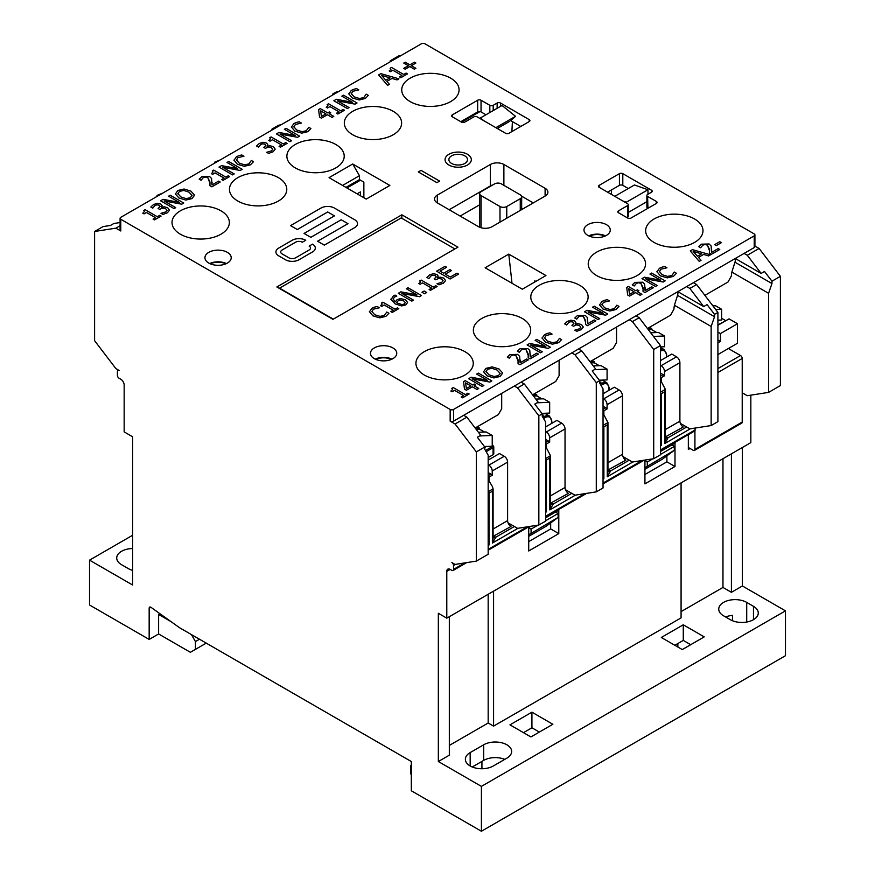 <?xml version="1.0" encoding="UTF-8"?>
<svg xmlns="http://www.w3.org/2000/svg" width="875" height="875" viewBox="0 0 875 875"><rect width="100%" height="100%" fill="white"/><g stroke="black" fill="none" stroke-linecap="round" stroke-linejoin="round"><path stroke-width="1.31" d="M464.789 562.909L453.545 569.395L453.545 565.502A2.384 1.378 60 0 0 451.861 562.57L455.066 564.43L476.35 561.105L488.173 554.28L488.173 455.197L484.794 449.345L484.794 447.005L477.345 437.248L480.725 435.291L466.889 417.167L463.684 415.308L514.358 386.05L517.562 387.909L538.847 415.8L538.847 525.022L517.562 528.347L508.058 522.845M363.858 197.739L363.858 182.131L359.461 179.594L345.953 187.403M520.778 126.448L510.606 120.575M628.294 188.53L622.803 185.358L622.803 173.655A2.384 1.378 0 0 0 619.423 173.655L619.423 185.358A2.384 1.378 180 0 1 622.803 185.358M619.423 185.358L607.6 192.183M538.847 525.022L545.606 521.128L545.606 422.045L542.227 416.194L542.227 413.853L534.778 404.086L538.158 402.139L524.322 384.005L521.117 382.156L571.791 352.898L574.995 354.747L596.28 382.637L599.659 380.691L592.211 370.923L595.591 368.977L581.755 350.853L578.539 348.994L629.223 319.736L632.428 321.595L653.712 349.486L660.472 345.581L639.188 317.691L635.972 315.842L686.645 286.584L689.861 288.433L703.697 306.567L707.077 304.609L714.525 314.377L717.905 312.43L696.62 284.528L689.861 288.433M535.806 281.411L534.8 280.831L534.8 282.002M333.277 319.156L279.562 288.137L401.188 217.93L454.902 248.938M401.855 214.802L457.942 247.177L332.938 319.353L276.861 286.967L401.855 214.802L401.855 218.312M421.455 43.75A2.384 1.378 180 0 1 424.834 43.75L754.217 233.92A2.384 1.378 180 0 1 754.917 234.894A2.384 1.378 180 0 1 754.217 235.867L453.545 409.456A2.384 1.378 180 0 1 450.166 409.456L120.783 219.286A2.384 1.378 180 0 1 120.083 218.312A2.384 1.378 180 0 1 120.783 217.339L421.455 43.75M407.564 302.488L405.814 304.905L407.564 302.422L405.442 299.731L400.531 298.583L397.108 299.633L395.238 301.809L393.094 298.998L394.68 296.92L396.812 296.1L394.68 296.92L393.094 299.009M405.814 304.905L401.614 305.922L395.128 303.898L390.852 299.097L395.128 303.887L401.614 305.911L405.814 304.905M426.727 292.502L424.561 293.759L421.98 292.261L424.561 293.748L426.727 292.502L424.145 291.003L421.98 292.261M416.97 294.875L406.284 288.706L416.981 294.875L400.848 291.845L398.289 293.311L411.808 301.12L398.289 293.311M413.481 300.147L411.808 301.12L413.481 300.147L401.833 293.42L419.464 296.691L421.477 295.531L419.464 296.702L401.855 293.431M420.558 281.914L419.759 280.875L420.503 282.166L418.852 283.566L420.087 284.288L418.852 283.577M437.117 286.508L430.522 290.314L429.144 289.516L430.522 290.314L437.117 286.508L435.728 285.709L433.333 287.088L421.159 280.066L419.759 280.875M431.583 288.105L422.537 282.877L420.087 284.288L422.537 282.866L431.594 288.094L429.144 289.516M388.927 313.272L385.886 316.367L379.761 317.855L372.859 315.82L369.381 311.609L372.859 315.809L379.761 317.844L385.886 316.356L388.927 313.261L386.783 312.025L384.355 315.448L380.056 316.367L374.73 314.738L371.831 311.402M379.4 307.77L373.45 309.159L371.842 311.686L373.45 309.148L379.4 307.759L377.234 306.512L374.653 307.092L371.919 308.262L369.392 311.872M438.944 284.823L437.03 283.719L438.944 284.812L443.461 283.161L438.944 284.823M443.089 280.777L441.722 279.07L438.955 278.403L435.662 279.748L434.164 278.873L435.662 279.738L438.955 278.403L441.722 279.059L443.089 280.777M436.198 276.828L435.247 275.636L433.07 275.198L431.014 275.909L428.816 278.545L426.902 277.43L428.816 278.534L431.014 275.898L433.07 275.198L435.247 275.625L436.177 277.047L434.164 278.873M438.145 276.227L437.434 277.648L438.134 276.019L436.909 274.455L433.202 273.711L429.592 274.914L426.902 277.43M445.55 280.58L443.461 283.172L445.55 280.525L443.691 278.075L440.256 277.178L437.434 277.648M398.792 308.623L392.208 312.441L390.83 311.631L392.208 312.43L398.792 308.623L397.414 307.825L395.019 309.214L382.845 302.181L381.434 302.991L382.244 304.03L381.434 302.991M393.269 310.22L384.223 305.003L381.773 306.414L380.527 305.703L381.773 306.403L384.223 304.992L393.28 310.22L390.83 311.631M451.511 270.561L445.309 274.137L451.511 270.55L449.914 269.631L443.702 273.219L440.005 271.075L446.666 267.236L440.016 271.086M458.577 274.116L450.122 279.005L436.614 271.195L450.122 278.994L458.577 274.116L456.98 273.186L450.319 277.036L445.309 274.137M694.586 219.002A28.667 16.548 180 0 1 702.986 230.705A28.667 16.548 180 0 1 674.319 247.253A28.667 16.548 180 0 1 645.652 230.705A28.667 16.548 180 0 1 663.348 215.414A28.667 16.548 180 0 1 694.586 219.002M637.153 252.153A28.667 16.548 180 0 1 645.553 263.856A28.667 16.548 180 0 1 616.886 280.405A28.667 16.548 180 0 1 588.219 263.856A28.667 16.548 180 0 1 605.916 248.566A28.667 16.548 180 0 1 637.153 252.153M579.731 285.316A28.667 16.548 180 0 1 588.12 297.019A28.667 16.548 180 0 1 559.453 313.567A28.667 16.548 180 0 1 530.786 297.019A28.667 16.548 180 0 1 548.483 281.728A28.667 16.548 180 0 1 579.731 285.316M522.298 318.467A28.667 16.548 180 0 1 530.688 330.17A28.667 16.548 180 0 1 502.02 346.719A28.667 16.548 180 0 1 473.364 330.17A28.667 16.548 180 0 1 491.061 314.88A28.667 16.548 180 0 1 522.298 318.467M464.866 351.63A28.667 16.548 180 0 1 473.266 363.333A28.667 16.548 180 0 1 444.598 379.881A28.667 16.548 180 0 1 415.931 363.333A28.667 16.548 180 0 1 433.628 348.042A28.667 16.548 180 0 1 464.866 351.63M374.325 358.652A13.136 7.591 180 0 1 370.475 353.281A13.136 7.591 180 0 1 383.611 345.702A13.136 7.591 180 0 1 396.758 353.281A13.136 7.591 180 0 1 388.642 360.292A13.136 7.591 180 0 1 374.325 358.652M587.836 235.386A13.136 7.591 180 0 1 583.986 230.016A13.136 7.591 180 0 1 597.122 222.436A13.136 7.591 180 0 1 610.269 230.016A13.136 7.591 180 0 1 602.153 237.027A13.136 7.591 180 0 1 587.836 235.386M503.88 185.358L503.88 164.478L545.103 188.278L545.103 196.077A9.559 5.513 0 0 0 547.903 192.183A9.559 5.513 0 0 0 545.103 188.278M545.103 196.077L492.056 226.702A9.559 5.513 0 0 1 478.548 226.702L437.336 202.902L437.336 195.103A9.559 5.513 0 0 0 434.536 199.008A9.559 5.513 0 0 0 437.336 202.902M437.336 195.103L490.372 164.478L490.372 185.938L449.159 209.737M503.88 164.478A9.559 5.513 0 0 0 490.372 164.478M522.298 289.209L485.133 267.761L508.78 254.111L545.945 275.559L522.298 289.209M647.938 208.294L647.598 196.394A2.384 1.378 180 0 1 646.898 195.42A2.384 1.378 180 0 1 647.598 194.447L651.514 192.183A2.384 1.378 0 0 0 652.214 191.209A2.384 1.378 0 0 0 651.514 190.225L651.514 192.183M647.598 196.394L656.381 201.469L656.381 203.416A2.384 1.378 0 0 0 657.081 202.442A2.384 1.378 0 0 0 656.381 201.469M656.381 203.416L631.039 218.039A2.384 1.378 0 0 1 627.67 218.039L618.548 212.778L618.548 210.82A2.384 1.378 0 0 0 617.848 211.805A2.384 1.378 0 0 0 618.548 212.778M618.548 210.82L627.528 205.636L627.528 217.339A2.384 1.378 0 0 0 628.228 216.366L628.228 204.662A2.384 1.378 180 0 1 627.528 205.636M599.156 187.305L599.156 185.358A2.384 1.378 0 0 0 598.456 186.331A2.384 1.378 0 0 0 599.156 187.305L627.528 203.689A2.384 1.378 180 0 1 628.228 204.662M599.156 185.358L619.423 173.655M622.803 173.655L651.514 190.225M450.68 78.17A28.667 16.548 180 0 1 459.069 89.873A28.667 16.548 180 0 1 430.402 106.433A28.667 16.548 180 0 1 401.734 89.873A28.667 16.548 180 0 1 419.431 74.583A28.667 16.548 180 0 1 450.68 78.17M393.247 111.333A28.667 16.548 180 0 1 401.636 123.036A28.667 16.548 180 0 1 372.98 139.584A28.667 16.548 180 0 1 344.312 123.036A28.667 16.548 180 0 1 362.009 107.745A28.667 16.548 180 0 1 393.247 111.333M335.814 144.495A28.667 16.548 180 0 1 344.214 156.198A28.667 16.548 180 0 1 315.547 172.747A28.667 16.548 180 0 1 286.88 156.198A28.667 16.548 180 0 1 304.577 140.908A28.667 16.548 180 0 1 335.814 144.495M278.381 177.647A28.667 16.548 180 0 1 286.781 189.35A28.667 16.548 180 0 1 258.114 205.898A28.667 16.548 180 0 1 229.447 189.35A28.667 16.548 180 0 1 247.144 174.059A28.667 16.548 180 0 1 278.381 177.647M220.948 210.809A28.667 16.548 180 0 1 229.348 222.512A28.667 16.548 180 0 1 200.681 239.061A28.667 16.548 180 0 1 172.014 222.512A28.667 16.548 180 0 1 189.711 207.222A28.667 16.548 180 0 1 220.948 210.809M208.786 263.08A13.136 7.591 180 0 1 204.936 257.709A13.136 7.591 180 0 1 218.083 250.13A13.136 7.591 180 0 1 231.219 257.709A13.136 7.591 180 0 1 223.103 264.72A13.136 7.591 180 0 1 208.786 263.08M352.702 163.997L389.867 185.445L366.22 199.106L329.055 177.647L352.702 163.997L359.461 175.7L359.461 179.594M493.205 110.567L493.205 105.306A2.384 1.378 180 0 1 489.825 105.306L489.825 112.525M493.205 105.306L497.131 103.042L497.131 108.314M500.511 106.356L500.511 103.042A2.384 1.378 0 0 0 497.131 103.042M500.511 103.042L529.222 119.623L529.222 121.57A2.384 1.378 0 0 0 529.922 120.597A2.384 1.378 0 0 0 529.222 119.623M529.222 121.57L508.955 133.273A2.384 1.378 0 0 1 505.575 133.273L477.192 116.889A2.384 1.378 180 0 0 473.812 116.889L464.833 122.084A2.384 1.378 0 0 1 461.453 122.084L452.331 116.812L452.331 114.866A2.384 1.378 0 0 0 451.631 115.839A2.384 1.378 0 0 0 452.331 116.812M452.331 114.866L477.673 100.231L477.673 111.934L460.775 121.691M477.673 111.934A2.384 1.378 0 0 1 479.97 111.584A2.384 1.378 180 0 1 481.042 111.934L481.042 100.231A2.384 1.378 0 0 0 477.673 100.231M481.042 100.231L489.825 105.306M341.217 219.778L310.811 237.333L304.052 233.428L310.811 237.322L341.217 219.767L347.977 223.672L341.217 219.778M334.458 215.873L327.709 211.98L297.303 229.534L290.544 225.619L297.303 229.523L327.709 211.969L334.458 215.873L304.052 233.428M357.525 223.683L357.525 223.672A9.559 5.513 180 0 1 357.525 223.683A9.559 5.513 180 0 1 354.736 227.577L324.33 245.131L317.57 241.238L324.33 245.131L354.736 227.577A9.559 5.513 0 0 0 357.525 223.672A9.559 5.513 0 0 0 354.736 219.767L334.458 208.064A9.559 5.513 0 0 0 320.95 208.064L290.544 225.619M312.506 251.956L298.988 259.766A9.559 5.513 180 0 1 285.48 259.766L278.72 255.861A9.559 5.513 180 0 1 275.92 251.956L275.92 251.956A9.559 5.513 0 0 0 278.72 255.85L285.48 259.755A9.559 5.513 0 0 0 298.988 259.755L312.506 251.956A9.559 5.513 0 0 0 315.306 248.052A9.559 5.513 180 0 1 315.306 248.062A9.559 5.513 180 0 1 312.506 251.956L312.506 251.956M305.747 240.253L302.367 242.211A4.78 2.756 0 0 0 295.608 242.211L282.1 250.009A4.78 2.756 0 0 0 280.7 251.956A4.78 2.756 180 0 1 282.1 249.998L295.608 242.2A4.78 2.756 180 0 1 302.367 242.2L305.747 240.253A9.559 5.513 0 0 0 292.228 240.253L278.72 248.052A9.559 5.513 0 0 0 275.92 251.956L275.92 251.956M310.527 248.052A4.78 2.756 0 0 0 309.127 246.105A4.78 2.756 180 0 1 310.527 248.052A4.78 2.756 180 0 1 309.127 249.998L295.608 257.808A4.78 2.756 180 0 1 288.859 257.808L282.1 253.903A4.78 2.756 180 0 1 280.7 251.956M436.909 182.667L418.327 171.948L436.909 182.667L439.611 181.103L436.909 182.667M471.33 159.655L471.33 159.655A13.136 7.591 180 0 1 458.194 167.245A13.136 7.591 180 0 1 445.058 159.655L445.058 159.655A13.136 7.591 0 0 0 458.194 167.234A13.136 7.591 0 0 0 471.33 159.644A13.136 7.591 0 0 0 467.48 154.284A13.136 7.591 0 0 0 453.162 152.644A13.136 7.591 0 0 0 445.058 159.644L445.058 159.644M319.528 117.075L318.609 109.561L319.528 117.064L321.431 118.169L319.528 117.075M330.75 112.788L329.153 113.717L330.75 112.788L329.295 111.945L327.688 112.875L320.272 108.598L318.609 109.561M333.78 116.397L332.041 117.414L327.403 114.734L321.431 118.18L327.403 114.723L332.041 117.403L333.78 116.397L329.142 113.717M179.233 202.366L168.558 196.186L179.255 202.366L163.111 199.336L160.562 200.802L174.07 208.611L160.562 200.802M183.739 203.022L181.727 204.192L164.117 200.922L181.727 204.181L183.739 203.022L170.231 195.223L168.558 196.186M175.744 207.648L174.07 208.611L175.744 207.638L164.095 200.911M408.33 65.712L403.758 63.066L408.341 65.702L403.758 68.348L405.213 69.191L403.758 68.359M415.887 63.033L411.316 65.68L415.887 63.033L414.422 62.191L409.85 64.838L405.267 62.191L403.758 63.066M415.887 68.327L414.367 69.202L409.795 66.555L405.213 69.202L409.795 66.544L414.367 69.191L415.887 68.316L411.305 65.669M167.037 210.394L165.67 208.688L162.903 208.02L159.622 209.355L158.113 208.491L159.622 209.355L162.903 208.009L165.67 208.677L167.037 210.394M160.147 206.445L159.206 205.253L157.019 204.816L154.963 205.527L152.764 208.162L150.85 207.047L152.764 208.152L154.963 205.516L157.019 204.805L159.206 205.242L160.147 206.434L158.113 208.491M162.094 205.844L161.383 207.266L162.083 205.625L160.858 204.072L157.15 203.328L153.541 204.531L150.85 207.047M169.498 210.197L167.65 207.692L164.205 206.795L161.383 207.255M169.498 210.142L167.409 212.789L162.892 214.441L160.978 213.325L162.892 214.43L167.409 212.778L169.498 210.131M390.917 69.289L390.119 68.25L390.863 69.541L389.211 70.941L390.447 71.662L392.897 70.241L401.953 75.469L392.897 70.252L390.447 71.673L389.211 70.952M407.477 73.883L400.881 77.689L399.503 76.891L400.881 77.689L407.477 73.883L406.087 73.084L403.692 74.462L391.519 67.441L390.119 68.25M161.066 216.125L154.47 219.931L153.092 219.133L154.47 219.92L161.066 216.114L159.688 215.316L157.281 216.705L145.108 209.672L143.708 210.481L144.506 211.52L143.708 210.492M155.542 217.711L146.486 212.494L144.036 213.905L142.8 213.194L144.036 213.894L146.486 212.483L155.542 217.711L153.092 219.122M710.533 254.811L708.641 255.916L703.631 254.439L698.48 257.414L703.631 254.428L708.641 255.905L710.533 254.811L692.464 249.638L690.255 250.917L699.212 261.352L690.255 250.928M701.028 260.302L699.212 261.352L701.028 260.302L698.48 257.414M253.498 161.722L250.447 164.817L244.333 166.305L237.42 164.281L233.942 160.059L237.42 164.27L244.333 166.305L250.447 164.817L253.498 161.711L251.344 160.475L248.916 163.898L244.628 164.828L239.291 163.188L236.392 159.862M243.961 156.22L238.011 157.609L236.414 160.147L238.011 157.609L243.961 156.22L241.795 154.963L239.214 155.542L236.491 156.713L233.953 160.322M676.462 273.284L673.411 276.391L667.297 277.878L660.384 275.844L656.906 271.633L660.384 275.833L667.297 277.867L673.411 276.38L676.462 273.284L674.308 272.038L671.88 275.472L667.592 276.391L662.255 274.75L659.356 271.425M666.936 267.794L660.975 269.183L659.378 271.709L660.975 269.172L666.936 267.783L664.759 266.525L662.178 267.116L659.455 268.286L656.917 271.895M237.683 168.645L227.008 162.477L237.705 168.645L221.561 165.616L219.013 167.081L232.52 174.891L219.013 167.081M234.194 173.928L232.52 174.891L234.194 173.917L222.545 167.191L240.177 170.461L242.189 169.302L240.177 170.472L222.567 167.202M660.647 280.208L649.972 274.039L660.669 280.208L644.525 277.178L641.977 278.655L655.484 286.453L641.977 278.655M665.153 280.875L663.141 282.034L645.531 278.764L663.141 282.034L665.153 280.864L651.645 273.066L649.972 274.039M657.158 285.491L655.484 286.464L657.158 285.48L645.509 278.753M229.655 176.553L223.059 180.359L221.681 179.561L223.059 180.348L229.655 176.542L228.277 175.744L225.87 177.133L213.697 170.1L212.297 170.909L213.095 171.948L212.297 170.92M224.131 178.139L215.075 172.911L212.625 174.333L211.389 173.611L212.625 174.322L215.075 172.911L224.131 178.139L221.681 179.55M634.189 285.983L632.264 284.867L634.189 285.983M645.203 287.864L645.094 290.642L644.656 284.178L642.655 282.22L634.911 282.395L632.264 284.867M653.297 287.722L644.962 292.534L643.048 291.419L644.962 292.523L653.297 287.711L651.733 286.814L645.094 290.642M643.125 289.177L640.916 283.347L638.542 282.745L636.344 283.391L634.287 285.917L636.344 283.38L638.542 282.745L640.916 283.336L643.059 287.656L643.048 291.419M212.1 182.153L211.991 184.931L211.553 178.467L209.552 176.509L201.808 176.684L199.161 179.156L201.086 180.261L199.161 179.156M220.194 182.011L211.859 186.823L209.945 185.719L211.859 186.812L220.194 182L218.63 181.103L211.991 184.931M210.011 183.466L207.802 177.636L205.439 177.034L203.241 177.68L201.086 180.272L203.241 177.669L205.439 177.023L207.802 177.625L209.956 181.945L209.945 185.708M487.058 375.878L483.448 371.634L487.058 375.867L493.872 377.934L487.058 375.867M502.6 373.198L500.073 376.491L493.872 377.945L500.073 376.48L502.589 372.903L499.002 368.966L492.177 366.898L485.986 368.353L483.47 371.919M310.898 128.548L307.858 131.655L301.733 133.142L294.831 131.108L291.353 126.897L294.831 131.097L301.733 133.131L307.858 131.644L310.898 128.548L308.755 127.302L306.327 130.736L302.028 131.655L296.702 130.014L293.803 126.689M301.372 123.058L295.422 124.447L293.814 126.973L295.422 124.436L301.372 123.047L299.206 121.789L296.625 122.38L293.891 123.55L291.364 127.159M487.331 380.242L476.656 374.073L487.353 380.242L471.209 377.212L468.661 378.689L482.18 386.488L468.661 378.689M483.853 385.525L482.18 386.498L483.853 385.525L472.194 378.787L489.825 382.069L491.848 380.909L489.825 382.08L472.216 378.809M295.094 135.472L284.408 129.303L295.116 135.472L278.972 132.442L276.423 133.919L289.931 141.717L291.605 140.744L289.931 141.728L276.423 133.919M291.605 140.755L279.956 134.017L297.587 137.298L299.6 136.128L297.587 137.298L279.978 134.028M452.605 389.408L451.806 388.369L452.55 389.659L450.898 391.059L452.134 391.781L450.898 391.07M469.164 394.002L462.569 397.808L461.191 397.009L462.569 397.808L469.164 394.002L467.786 393.203L465.391 394.581L453.206 387.559L451.806 388.369M463.641 395.598L454.584 390.37L452.134 391.781L454.584 390.359L463.641 395.588L461.191 397.009M287.066 143.38L280.47 147.186L279.092 146.388L280.47 147.175L287.066 143.369L285.688 142.57L283.281 143.959L271.108 136.927L269.708 137.736L270.506 138.775L269.708 137.747M281.542 144.966L272.486 139.748L270.036 141.159L268.8 140.448L270.036 141.148L272.486 139.738L281.542 144.966L279.092 146.377M464.483 389.145L463.553 381.631L464.483 389.145L466.386 390.239L464.483 389.145M478.734 388.467L476.995 389.484L478.734 388.467L474.097 385.788L475.705 384.858L474.097 385.798M476.995 389.484L472.347 386.805L466.386 390.25L472.347 386.794L476.995 389.473M272.748 149.363L271.392 147.645L268.625 146.978L265.333 148.323L263.834 147.459L265.333 148.312L268.625 146.978L271.392 147.634L272.748 149.352M265.869 145.403L264.917 144.211L262.741 143.773L260.684 144.484L258.486 147.12L256.561 146.016L258.486 147.109L260.684 144.473L262.741 143.773L264.917 144.211L265.869 145.403L263.834 147.448M267.816 144.802L267.105 146.223L267.805 144.594L266.569 143.041L262.872 142.286L259.262 143.489L256.561 146.005M275.22 149.155L273.361 146.65L269.927 145.753L267.105 146.223M275.209 149.111L273.131 151.747L268.614 153.398L266.689 152.294L268.614 153.388L273.131 151.747L275.209 149.1M509.184 358.159L507.259 357.044L509.184 358.159M520.209 360.041L520.089 362.808L519.652 356.355L517.65 354.386L509.906 354.572L507.259 357.033M528.292 359.898L519.958 364.7L518.044 363.595L519.958 364.7L528.292 359.888L526.728 358.98L520.089 362.808M518.12 361.353L515.911 355.513L513.548 354.922L511.339 355.556L509.283 358.094L511.339 355.545L513.548 354.911L515.911 355.502L518.055 359.833L518.044 363.595M368.331 95.397L365.291 98.492L359.166 99.98L352.253 97.945L348.786 93.734L352.253 97.945L359.166 99.969L365.291 98.481L368.331 95.386L366.188 94.15L363.759 97.573L359.461 98.503L354.134 96.862L351.236 93.527M358.805 89.895L352.855 91.284L351.247 93.811L352.855 91.273L358.805 89.884L356.639 88.638L354.058 89.217L351.323 90.388L348.797 93.997M519.323 352.297L517.398 351.192L519.323 352.297M530.348 354.189L530.228 356.956L529.791 350.492L527.789 348.534L520.045 348.709L517.398 351.181M538.431 354.036L530.097 358.848L528.183 357.733L530.097 358.837L538.431 354.036L536.867 353.128L530.228 356.956M528.259 355.491L526.05 349.661L523.688 349.059L521.478 349.705L519.422 352.231L521.478 349.694L523.688 349.059L526.05 349.65L528.194 353.97L528.183 357.733M352.527 102.309L341.841 96.152L352.537 102.32L336.405 99.28L333.845 100.756L347.364 108.555L333.845 100.756M349.038 107.592L347.364 108.566L349.038 107.592L337.389 100.866L355.02 104.136L357.033 102.977L355.02 104.147L337.411 100.877M545.781 346.522L535.106 340.353L545.803 346.522L529.659 343.492L527.111 344.969L540.63 352.767L527.111 344.969M542.303 351.805L540.63 352.778L542.303 351.805L530.644 345.067L548.275 348.348L550.298 347.189L548.275 348.359L530.666 345.089M344.498 110.217L337.903 114.023L336.525 113.225L337.903 114.023L344.498 110.217L343.109 109.419L340.714 110.797L328.541 103.775L327.141 104.584L327.939 105.612L327.141 104.584M338.964 111.814L329.919 106.586L327.469 108.008L326.233 107.286L327.469 107.997L329.919 106.575L338.975 111.803L336.525 113.225M561.597 339.609L558.556 342.705L552.431 344.192L545.519 342.158L542.041 337.936L545.519 342.147L552.431 344.181L558.556 342.694L561.597 339.598L559.453 338.363L557.014 341.786L552.727 342.705L547.389 341.075L544.491 337.739M552.07 334.108L546.109 335.497L544.512 338.023L546.109 335.486L552.07 334.097L549.905 332.85L547.312 333.43L544.589 334.6L542.062 338.209M389.419 84.317L387.592 85.367L378.634 74.933L387.592 85.356L389.419 84.306L386.859 81.419L392.022 78.433L386.87 81.419M398.923 78.827L397.02 79.92L392.022 78.444L397.02 79.909L398.923 78.816L380.855 73.642L378.634 74.922M576.712 331.286L574.798 330.17L576.712 331.275L581.241 329.623L583.319 326.977L581.241 329.634L576.712 331.286M580.858 327.239L579.491 325.533L576.723 324.866L573.442 326.2L571.933 325.336L573.442 326.2L576.723 324.855L579.491 325.522L580.858 327.239M573.967 323.291L573.027 322.098L570.839 321.661L568.783 322.372L566.584 325.008L564.67 323.892L566.584 324.997L568.783 322.361L570.839 321.65L573.027 322.088L573.967 323.28L571.933 325.336M583.319 327.042L581.47 324.538L578.025 323.641L575.334 324.177L575.914 322.689L575.203 324.111M721.427 242.648L716.308 245.602L714.667 244.65L716.308 245.591L721.427 242.638L719.786 241.697L714.667 244.65M576.734 319.134L574.809 318.019L576.734 319.123M587.759 321.016L587.639 323.783L587.202 317.33L585.2 315.361L577.456 315.547L574.809 318.008M595.842 320.873L587.508 325.675L585.594 324.57L587.508 325.675L595.842 320.863L594.278 319.955L587.639 323.783M585.67 322.328L583.461 316.488L581.098 315.897L578.889 316.531L576.833 319.069L578.889 316.52L581.098 315.886L583.461 316.477L585.605 320.808L585.594 324.57M711.67 249.638L711.561 252.405L711.123 245.952L709.122 243.983L701.378 244.169L698.731 246.63L700.656 247.745L698.731 246.641M719.764 249.484L711.43 254.297L709.516 253.192L711.43 254.297L719.764 249.484L718.2 248.577L711.561 252.405M709.581 250.939L707.372 245.109L705.009 244.519L702.811 245.153L700.656 247.745L702.811 245.142L705.009 244.508L707.372 245.098L709.527 249.43L709.516 253.181M603.192 313.348L592.517 307.18L603.214 313.359L587.07 310.319L584.522 311.795L598.03 319.594L584.522 311.795M599.714 318.631L598.03 319.605L599.714 318.631L588.055 311.905L605.686 315.175L607.698 314.016L605.686 315.186L588.077 311.916M638.87 290.686L637.273 291.616L638.87 290.686L637.416 289.844L635.808 290.773L628.392 286.486L626.73 287.448L627.648 294.963L626.73 287.459M641.911 294.295L640.172 295.302L635.523 292.622L629.552 296.067L627.648 294.973L629.552 296.056L635.523 292.611L640.172 295.302L641.911 294.295L637.262 291.616M619.008 306.436L615.956 309.531L609.842 311.019L602.93 308.984L599.452 304.773L602.93 308.984L609.842 311.008L615.956 309.52L619.008 306.425L616.853 305.189L614.425 308.613L610.138 309.542L604.8 307.902L601.902 304.566M609.481 300.934L603.52 302.323L601.923 304.85L603.52 302.312L609.481 300.923L607.305 299.677L604.723 300.256L602 301.427L599.473 305.036M175.361 194.042L178.959 197.98L175.361 194.042L177.887 190.477L184.067 189.011L190.903 191.089L194.48 195.027L191.964 198.614L185.773 200.069L178.959 197.991L185.773 200.058L191.964 198.603L194.502 195.322M192.041 195.562L189.033 192.172L183.838 190.455L179.452 191.373L177.855 193.911L179.452 191.363L183.838 190.444L189.033 192.172L191.997 195.158L190.422 197.695L186.025 198.614L180.83 196.908L177.8 193.484M634.069 291.78L629.519 294.394L628.786 288.728L634.069 291.78L628.786 288.739M607.698 314.027L594.191 306.217L592.517 307.18M574.798 330.17L579.556 328.781L580.847 327.173M575.914 322.689L574.678 320.917L570.97 320.173L567.361 321.377L564.67 323.892M389.998 77.842L385.82 80.248L381.544 75.37L389.998 77.842L381.555 75.381M327.939 105.612L326.233 107.286M550.298 347.189L536.78 339.38L535.106 340.353M341.841 96.152L343.514 95.178L357.033 102.977M272.748 149.286L271.458 150.905L266.689 152.283M475.705 384.858L474.25 384.027L472.631 384.945L465.227 380.669L463.553 381.631M470.892 385.952L466.353 388.577L465.62 382.911L470.892 385.952M470.892 385.962L465.62 382.922M270.506 138.775L268.8 140.438M284.408 129.303L286.092 128.33L299.6 136.128M491.848 380.909L478.33 373.1L476.656 374.073M485.953 371.788L487.55 369.25L491.947 368.331L497.131 370.048L500.139 373.439L498.52 375.583L494.123 376.491L488.928 374.784L485.909 371.361M500.139 373.439L497.131 370.059L491.947 368.342L487.55 369.25L485.953 371.798M213.095 171.948L211.389 173.611M227.008 162.477L228.681 161.503L242.189 169.302M701.608 253.827L697.43 256.244L693.153 251.366L701.608 253.827M701.597 253.838L693.164 251.377M144.506 211.52L142.8 213.183M401.953 75.469L399.503 76.891M167.027 210.328L165.736 211.936L160.978 213.325M325.948 113.881L321.398 116.506L320.666 110.83L325.948 113.881L320.666 110.841M396.812 296.1L395.073 295.094L393.356 295.87L390.961 299.775M405.344 302.717L403.681 300.847L405.344 302.575L404.348 304.041L401.898 304.577L397.359 303.067L396.539 302.553L398.202 300.737L400.411 300.005L403.681 300.836L400.411 300.005L398.202 300.748L396.539 302.564M406.284 288.706L407.958 287.733L421.477 295.531M437.03 283.719L441.788 282.33L443.078 280.711M382.244 304.03L380.527 305.692M446.666 267.236L445.069 266.306L436.614 271.195M467.512 159.655A9.319 5.381 0 0 0 464.778 155.848A9.319 5.381 180 0 1 467.512 159.644A9.319 5.381 180 0 1 458.194 165.025A9.319 5.381 180 0 1 448.875 159.644A9.319 5.381 180 0 1 454.628 154.678A9.319 5.381 180 0 1 464.778 155.848A9.319 5.381 0 0 0 454.628 154.689A9.319 5.381 0 0 0 448.875 159.655M418.327 171.948L421.028 170.373L439.611 181.103M315.306 248.062L315.306 248.052A9.559 5.513 0 0 0 312.506 244.147L309.127 246.105M347.977 223.672L317.57 241.227M485.942 114.767L481.042 111.934M342.573 185.445L359.461 175.7M226.439 263.561A13.136 7.591 0 0 0 209.716 263.561M646.898 195.42L646.898 207.123A2.384 1.378 0 0 0 647.598 208.097M120.083 222.523L113.87 223.497L110.502 225.444L103.042 226.603L94.598 231.481L115.883 228.167L120.783 230.989A2.384 1.378 180 0 1 120.083 230.016L120.083 218.312M754.917 234.894L754.917 246.597A2.384 1.378 180 0 1 754.217 247.57L744.078 253.422L747.294 255.281L761.13 273.405L764.498 271.458L771.958 281.214L780.402 276.347L759.117 248.445L747.294 255.281M463.684 415.308L453.545 421.159A2.384 1.378 180 0 1 450.166 421.159L455.066 423.992L476.35 451.883L484.794 447.005M521.117 382.156L514.358 386.05M578.539 348.994L571.791 352.898M635.972 315.842L629.223 319.736M696.62 284.528L693.405 282.68L686.645 286.584M693.405 282.68L744.078 253.422M522.802 208.95L521.664 208.294M492.822 184.92A9.559 5.513 0 0 0 490.372 185.938M533.28 202.902L521.544 196.131M479.686 204.783L460.13 216.07M616.547 327.053L616.547 342.464L613.167 348.316L590.023 361.681M559.114 360.216L559.114 375.616L555.745 381.467L532.591 394.833M501.692 393.367L501.692 408.778L498.312 414.63L475.158 427.995M734.956 258.694A4.78 2.756 -60 0 1 735.033 261.997L732.298 270.627A14.328 8.28 120 0 0 731.413 275.909L728.033 282.002L704.878 295.367M605.489 235.867A13.136 7.591 0 0 0 588.766 235.867M391.978 359.133A13.136 7.591 0 0 0 375.255 359.133M647.445 328.519L670.6 315.153L673.98 309.072A14.328 8.28 120 0 1 674.866 303.778L677.6 295.159A4.78 2.756 -60 0 0 677.534 291.845M508.78 254.111L512.006 283.27M524.322 384.005L517.562 387.909M754.917 246.028L759.117 248.445M589.345 236.13A12.425 7.175 180 0 1 604.909 236.13M479.97 111.584L461.628 122.172M483.875 120.75L480.408 117.961L502.02 105.481L515.539 116.32L510.814 120.695M346.959 187.983L360.478 180.184M581.755 350.853L574.995 354.747M375.834 359.395A12.425 7.175 180 0 1 391.398 359.395M466.889 417.167L455.066 423.992M210.295 263.823A12.425 7.175 180 0 1 225.859 263.823M481.075 227.752L481.075 195.595A4.78 2.756 180 0 1 479.686 193.637A4.78 2.756 180 0 1 481.075 191.691L494.594 183.892A4.78 2.756 180 0 1 501.353 183.892L520.264 194.808A4.78 2.756 180 0 1 521.664 196.766A4.78 2.756 180 0 1 520.264 198.713L506.756 206.511A4.78 2.756 180 0 1 499.997 206.511L499.997 222.119M481.075 195.595L499.997 206.511M493.073 454.716A2.384 1.378 0 0 0 493.773 453.731L493.773 446.709A2.384 1.378 0 0 1 493.073 447.694L493.073 454.716L488.173 457.537M486.434 446.447L484.794 447.398M601.038 380.144L601.836 380.603A10.03 5.797 120 0 0 599.659 381.139M543.616 413.306L544.403 413.766A10.03 5.797 120 0 0 542.227 414.302M596.28 382.637L596.28 491.87L574.995 495.184L565.48 489.694M281.028 124.819L278.72 125.18L271.961 129.084L274.28 128.723M653.712 349.486L653.712 458.708L632.428 462.022L622.913 456.531M596.28 491.87L603.039 487.966L603.039 388.883L599.659 383.031L599.659 380.691M639.188 317.691L632.428 321.595M214.528 163.22L214.528 162.236L216.847 161.875M157.095 196.372L157.095 195.398L159.414 195.037M115.883 228.167L120.083 225.739M94.598 231.481L94.598 340.703L115.883 368.605L119.098 370.453A2.384 1.378 60 0 0 117.895 370.333L118.398 370.048M220.227 159.928L214.528 162.236M400.958 55.584L398.65 55.945L390.206 60.812L392.514 60.452M390.206 61.797L390.206 60.812M338.461 91.667L336.153 92.028L332.773 93.975L335.081 93.614M332.773 94.948L332.773 93.975M162.794 193.091L157.095 195.398M515.539 116.32L495.873 127.673M497.295 128.494L509.797 121.286M480.408 118.748L480.408 117.961M512.4 121.614L511.886 131.578M357.098 193.834L360.478 191.887L360.478 195.792M271.961 130.058L271.961 129.084M674.45 305.288L711.145 326.473L711.145 425.556L689.861 428.87L680.345 423.38M677.862 291.648L703.697 306.567M717.905 312.43L717.905 421.652L711.145 425.556M660.472 345.581L660.472 454.814L653.712 458.708M538.847 415.8L542.227 413.853M476.35 561.105L476.35 451.883M780.402 276.347L780.402 385.569L768.578 392.394L747.294 395.708L742.219 392.788M771.958 281.214L771.958 283.555L734.967 262.205M768.578 392.394L768.578 293.311L771.958 283.555M735.295 258.497L761.13 273.405M660.472 454.42L674.319 446.425L674.319 450.319L662.495 459.102L644.93 469.241M545.606 520.734L558.108 513.516L558.108 517.42L546.284 526.192L528.719 536.342M674.319 450.319L644.93 467.688M647.292 465.927L647.292 462.022L652.783 458.85M671.781 444.959L674.319 446.425M558.108 517.42L528.719 534.778M531.081 533.028L531.081 529.123L537.928 525.164M555.57 512.05L558.108 513.516M528.719 527.756L531.081 529.123M644.93 460.666L647.292 462.022M768.578 293.311L731.883 272.125M711.145 326.473L714.525 316.717L677.534 295.356M714.525 314.377L714.525 316.717M614.786 196.328L634.452 184.975L647.97 189.744L626.347 202.223L622.869 200.998M647.97 194.228L647.97 189.744M626.347 203L626.347 202.223M646.898 201.677L628.228 212.45M611.483 189.941L611.483 194.425M117.895 370.333A2.384 1.378 60 0 0 117.403 371.427L117.403 375.331A2.384 1.378 60 0 0 119.098 378.252L120.783 379.225A4.78 2.756 -120 0 1 124.162 385.077L124.162 431.889L132.606 436.767L132.606 585.003L89.534 560.142L89.534 604.997L149.166 639.428L149.166 608.213A2.384 1.378 60 0 1 149.658 607.119A2.384 1.378 60 0 1 151.047 607.37L179.561 627.725L411.316 761.523L411.316 790.781L481.414 831.25L785.466 655.714L785.466 610.848L481.414 786.384L481.414 831.25M488.173 460.075L499.494 453.545L504.219 456.269L488.852 465.15A4.78 2.756 60 0 1 492.231 471.002L507.598 462.12L507.598 520.636L493.095 529.014M545.606 426.912L556.927 420.383L561.652 423.117L546.284 431.987A4.78 2.756 60 0 1 549.664 437.839L565.031 428.969L565.031 487.484L550.528 495.852M603.039 393.761L614.359 387.22L619.084 389.955L603.717 398.836A4.78 2.756 60 0 1 607.086 404.688L622.464 395.806L622.464 454.322L607.961 462.7M660.472 360.598L671.781 354.069L676.517 356.803L661.139 365.673A4.78 2.756 60 0 1 664.519 371.525L679.897 362.655L679.897 421.159L665.394 429.538M644.93 474.512L666.892 461.836L666.892 455.842M528.719 541.603L550.67 528.927L550.67 522.933M89.534 560.142L132.606 535.27M717.905 325.303L729.05 318.861L737.494 323.739L737.494 343.241L717.905 354.561L728.372 348.512L740.534 355.534L717.905 368.594M717.905 332.128L720.431 333.583L720.431 341.392L717.905 339.927M737.494 323.739L720.431 333.583M720.431 341.392L717.905 342.858M660.472 450.745L694.597 431.036A2.384 1.378 -120 0 0 695.1 429.942L660.472 449.936M694.925 430.697L694.925 449.345A2.384 1.378 60 0 1 694.433 450.439A2.384 1.378 60 0 1 693.241 450.319L690.025 448.47L688.341 449.444L688.341 434.645M695.1 428.05L695.1 429.942M545.606 517.814L558.786 510.202L558.786 533.608L528.719 550.966L528.719 527.559L530.983 526.247M558.786 533.608L550.67 528.927M660.472 451.489L674.997 443.111L674.997 466.517L644.93 483.875L644.93 460.469L645.848 459.933M674.997 466.517L666.892 461.836M681.078 611.625L722.969 587.442L731.413 592.32L742.394 585.977L785.466 610.848M449.323 745.434L488.173 723.002L493.577 726.119L681.078 617.87L681.078 482.902M481.414 786.384L438.342 761.523L449.323 755.18L449.323 616.7M530.906 736.947L509.961 724.85L531.923 712.173L552.869 724.27L530.906 736.947M704.222 636.891L682.259 649.567L661.314 637.47L683.277 624.794L704.222 636.891M746.714 602.405L753.473 606.309A16.384 9.461 180 0 1 758.275 612.992A16.384 9.461 180 0 1 748.158 621.731A16.384 9.461 180 0 1 730.297 619.686L723.538 615.781A16.384 9.461 180 0 1 718.747 609.098A16.384 9.461 180 0 1 728.853 600.348A16.384 9.461 180 0 1 746.714 602.405L746.714 622.038M470.17 752.588L483.678 744.789A16.384 9.461 180 0 1 501.539 742.733A16.384 9.461 180 0 1 511.656 751.472A16.384 9.461 180 0 1 506.855 758.166L493.347 765.964A16.384 9.461 180 0 1 475.486 768.02A16.384 9.461 180 0 1 465.369 759.281A16.384 9.461 180 0 1 470.17 752.588L470.17 765.964M742.394 447.497L742.394 585.977M731.413 453.83L731.413 592.32M438.342 761.523L438.342 613.288L446.786 618.166L750.837 442.619L750.837 395.161M722.969 587.442L722.969 458.708M493.577 591.15L493.577 726.119M488.173 723.002L488.173 594.267M472.259 766.981L483.678 760.386A16.384 9.461 180 0 1 504.766 759.369M725.627 616.984A16.384 9.461 180 0 1 732.473 615.366L732.473 620.736M677.862 647.03L677.862 643.519M481.928 768.742L481.928 761.403M149.166 639.428L158.616 633.959L158.616 614.458L159.928 613.703M690.703 644.689L683.277 640.402L674.822 645.269M539.361 732.069L531.923 727.781L523.48 732.659M683.277 640.402L683.277 624.794M531.923 727.781L531.923 712.173M488.173 464.756L488.852 465.15M488.173 472.555L490.831 474.086A4.78 2.756 60 0 1 492.231 475.245L492.231 471.002M446.786 571.353L450.166 569.395A4.78 2.756 -120 0 0 447.781 569.166A4.78 2.756 -120 0 0 446.786 571.353L446.786 618.166M545.606 431.594L546.284 431.987M545.606 439.403L548.264 440.934A4.78 2.756 60 0 1 549.664 442.094L549.664 437.839M603.039 398.442L603.717 398.836M603.039 406.241L605.697 407.772A4.78 2.756 60 0 1 607.086 408.931L607.086 404.688M660.472 365.28L661.139 365.673M660.472 373.089L663.119 374.62A4.78 2.756 60 0 1 664.519 375.78L664.519 371.525M206.259 643.125L195.442 649.37L195.442 641.572L199.5 639.231M170.986 621.589L158.616 614.458M191.395 634.55L195.442 641.572M195.442 649.37L190.378 652.302L158.616 633.959M132.606 570.369A16.384 9.461 180 0 1 128.286 568.586L121.527 564.681A16.384 9.461 180 0 1 116.725 557.988A16.384 9.461 180 0 1 132.606 548.538M411.316 774.78L410.637 773.609L410.637 765.811L411.316 765.417M660.472 380.056L665.394 389.386L665.394 438.506L664.694 443.592L668.073 437.741L665.394 436.505M488.173 492.68L489.016 493.161L492.395 491.214L492.395 543.069L495.775 537.217L493.095 535.97M488.173 479.522L492.395 486.5L493.095 488.862L492.395 491.214M488.173 491.695L493.095 488.862L493.095 537.972L492.395 543.069L518.033 528.27M545.606 446.37L550.528 455.7L549.828 458.052L549.828 509.906L553.208 504.055L550.528 502.819M545.606 459.517L546.448 460.009L549.828 458.052M545.606 458.544L550.528 455.7L550.528 504.82L549.828 509.906L575.455 495.108M603.039 413.208L607.961 422.537L607.261 424.9L607.261 476.755L610.641 470.903L607.961 469.656M603.039 426.355L603.881 426.847L607.261 424.9M603.039 425.381L607.961 422.537L607.961 471.636L607.261 476.755L632.887 461.956M660.472 392.23L665.394 389.386L664.694 391.738L664.694 443.592L690.32 428.794M660.472 393.203L661.314 393.695L664.694 391.738M453.545 569.395A2.384 1.378 60 0 1 453.053 570.489A2.384 1.378 60 0 1 451.861 570.369L450.166 569.395M488.173 545.158L489.016 545.016L488.173 542.927M493.095 536.353L510.978 526.488A4.78 2.756 60 0 1 507.598 520.636M545.606 512.006L546.448 511.864L545.606 509.764M550.528 503.202L568.411 493.336A4.78 2.756 60 0 1 565.031 487.484M603.039 478.844L603.881 478.702L603.039 476.613M607.961 470.039L625.844 460.173A4.78 2.756 60 0 1 622.464 454.322M660.472 445.692L661.314 445.55L660.472 443.45M665.394 436.887L683.277 427.011A4.78 2.756 60 0 1 679.897 421.159M489.016 480.648L489.016 477.105L488.469 479.358L488.316 478.395M489.016 477.105L492.231 475.245M546.448 447.497L546.448 443.942L545.902 446.195L545.748 445.244M546.448 443.942L549.664 442.094M603.881 414.334L603.881 410.791L603.334 413.033L603.181 412.081M603.881 410.791L607.086 408.931M661.314 381.183L661.314 377.628L660.767 379.881L660.614 378.93M661.314 377.628L664.519 375.78M679.897 362.655A4.78 2.756 -120 0 0 676.517 356.803M622.464 395.806A4.78 2.756 -120 0 0 619.084 389.955M565.031 428.969A4.78 2.756 -120 0 0 561.652 423.117M507.598 462.12A4.78 2.756 -120 0 0 504.219 456.269M690.025 448.47L688.341 447.497M694.433 450.439L741.727 423.139A2.384 1.378 -120 0 0 742.219 422.045L742.219 358.455A2.384 1.378 -120 0 0 740.534 355.534M725.506 320.906L717.905 324.909M721.612 318.281L725.506 320.523M719.447 320.119L717.905 321.005M479.577 435.958L492.231 435.466L492.231 446.228L484.433 446.534M475.322 428.214L479.391 428.05L477.225 426.803M479.391 428.05L479.391 429.089L484.477 432.02M492.231 435.466L486.15 431.955L478.406 432.261M476.087 429.22L479.391 429.089M647.62 328.738L651.689 328.584L651.689 329.613L656.764 332.544M649.513 327.327L651.689 328.584M653.483 336.427L664.519 335.989L664.519 346.752L660.472 346.916M650.705 332.784L658.438 332.478L664.519 335.989M651.689 329.613L648.386 329.744M590.188 361.9L594.256 361.736L594.256 362.775L599.331 365.706M592.091 360.489L594.256 361.736M594.431 369.644L607.086 369.152L607.086 379.914L599.298 380.209M593.272 365.936L601.016 365.641L607.086 369.152M594.256 362.775L590.953 362.895M532.755 395.052L536.823 394.898L536.823 395.927L541.898 398.858M534.658 393.641L536.823 394.898M537.009 402.795L549.664 402.303L549.664 413.066L541.866 413.372M535.839 399.098L543.583 398.792L549.664 402.303M536.823 395.927L533.52 396.058M715.673 309.498L721.612 309.269L715.531 305.758L712.895 305.867M721.612 309.269L721.612 320.031L717.905 320.173M712.086 304.795L713.858 305.823M120.783 230.989L120.783 219.286M754.217 235.867L754.217 247.57M453.545 421.159L453.545 409.456M450.166 409.456L450.166 421.159M520.264 198.713L520.264 210.416M506.756 218.214L506.756 206.511M486.15 451.686L493.073 447.694A0.952 0.547 -120 0 0 492.395 446.523L485.472 450.516M493.073 445.736A0.952 0.547 120 0 0 492.395 445.353A1.433 0.831 180 0 1 492.395 446.523M660.472 351.072A9.078 5.239 -60 0 1 666.378 355.042L666.378 357.186M666.378 354.266A0.952 0.547 180 0 1 666.378 355.042M666.663 357.022L666.663 354.648L664.3 349.672A10.03 5.797 120 0 0 660.472 349.595M599.659 382.058L601.858 383.327L600.337 384.202M601.016 385.372L602.536 384.497A9.078 5.239 -60 0 1 608.945 388.205L608.945 390.348L608.945 388.205A0.952 0.547 180 0 0 609.23 387.811L606.867 382.823A10.03 5.797 120 0 0 601.858 383.327A0.952 0.547 60 0 1 602.536 384.497M608.945 387.417A0.952 0.547 180 0 1 609.23 387.811L609.23 390.184M542.227 415.209L544.425 416.478L542.905 417.364M543.583 418.534L545.103 417.648A9.078 5.239 -60 0 1 551.523 421.356L551.523 423.5L551.523 421.356A0.952 0.547 180 0 0 551.797 420.973L549.445 415.986A10.03 5.797 120 0 0 544.425 416.478A0.952 0.547 60 0 1 545.103 417.648M551.523 420.58A0.952 0.547 180 0 1 551.797 420.973L551.797 423.347M629.223 460.173L610.641 470.903A4.78 2.756 120 0 1 608.245 471.133L607.83 470.717M571.791 493.336L553.208 504.055A4.78 2.756 120 0 1 550.823 504.295L550.441 503.902M514.358 526.488L495.775 537.217A4.78 2.756 120 0 1 493.391 537.458L493.008 537.053M483.678 760.386L483.678 744.789M753.473 619.686L753.473 606.309M149.166 608.213L150.85 607.239M663.119 374.62L660.472 376.152M605.697 407.772L603.039 409.303M548.264 440.934L545.606 442.466M490.831 474.086L488.173 475.628M686.645 427.011L668.073 437.741A4.78 2.756 120 0 1 665.678 437.981L665.295 437.587M642.141 460.513L603.039 483.088M584.719 493.675L545.606 516.25M527.286 526.827L488.173 549.402M660.472 446.031L661.314 445.55L661.314 393.695M603.039 479.194L603.881 478.702L603.881 426.847M545.606 512.345L546.448 511.864L546.448 460.009M488.173 545.508L489.016 545.016L489.016 493.161M453.545 565.502L455.525 564.353M742.219 422.045L694.925 449.345M717.905 372.498L742.219 358.455M521.664 209.606L521.664 196.766M479.686 227.259L479.686 193.637M492.231 444.927L493.773 446.709M664.3 349.672L660.472 347.452M606.867 382.823L602.153 380.1M549.445 415.986L544.72 413.262M644.066 460.217L603.039 483.897M586.633 493.369L545.606 517.059M529.2 526.531L488.173 550.211M466.703 562.614L453.053 570.489"/></g></svg>
